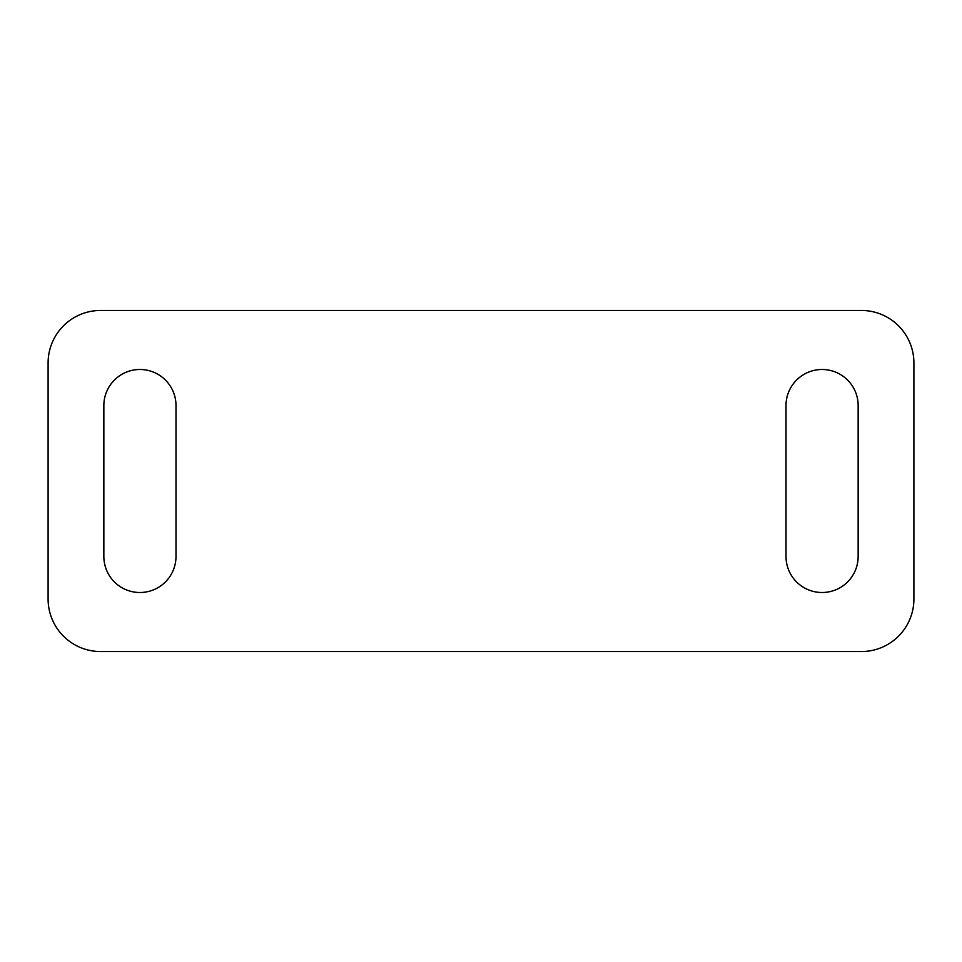 <?xml version="1.0" encoding="UTF-8"?>
<svg xmlns="http://www.w3.org/2000/svg" width="962" height="962" viewBox="0 0 962 962"><rect width="100%" height="100%" fill="white"/><g stroke="black" fill="none" stroke-linecap="round" stroke-linejoin="round"><path stroke-width="1.44" d="M861.423 310.461A52.477 52.477 0 0 1 913.9 362.939L913.9 599.061A52.477 52.477 0 0 1 861.423 651.539L100.577 651.539A52.477 52.477 0 0 1 48.1 599.061L48.1 362.939A52.477 52.477 0 0 1 100.577 310.461L861.423 310.461M786.002 405.567A36.075 36.075 0 0 1 822.077 369.492A36.075 36.075 0 0 1 858.152 405.567L858.152 556.433A36.075 36.075 0 0 1 822.077 592.508A36.075 36.075 0 0 1 786.002 556.433L786.002 405.567M103.848 405.567A36.075 36.075 0 0 1 139.923 369.492A36.075 36.075 0 0 1 175.998 405.567L175.998 556.433A36.075 36.075 0 0 1 139.923 592.508A36.075 36.075 0 0 1 103.848 556.433L103.848 405.567"/></g></svg>
